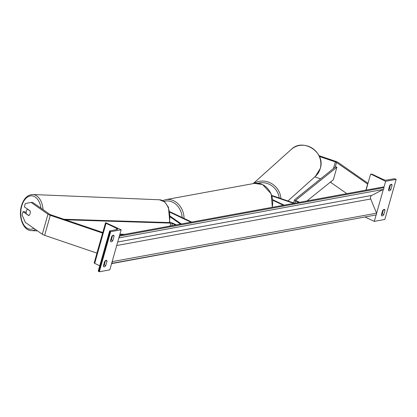 <?xml version="1.0" encoding="UTF-8"?>
<svg xmlns="http://www.w3.org/2000/svg" width="417" height="417" viewBox="0 0 417 417"><rect width="100%" height="100%" fill="white"/><g stroke="black" fill="none" stroke-linecap="round" stroke-linejoin="round"><path stroke-width="0.63" d="M170.355 216.308L181.343 223.971M170.365 217.022L180.545 224.122M190.981 222.209L169.938 212.243M191.731 222.068L169.834 211.7M27.538 209.245L30.149 211.065A3.399 2.08 92.4 0 1 30.087 213.723A3.399 2.08 -87.6 0 0 30.102 210.882L24.358 206.879L25.291 203.579L31.04 202.391L47.96 214.192A4.347 1.251 15.8 0 0 48.992 214.776A4.347 1.251 15.8 0 0 50.316 215.308L102.587 233.093L96.921 253.124L44.645 235.339A4.347 1.251 15.8 0 1 43.326 234.807A4.347 1.251 15.8 0 1 42.294 234.229L25.369 222.428L22.08 214.937L23.013 211.638L28.757 215.641A3.399 2.08 -87.6 0 0 30.087 213.723A3.399 2.08 92.4 0 1 28.877 215.573L26.261 213.749A3.399 2.08 92.4 0 1 26.323 211.096A3.399 2.08 92.4 0 1 27.538 209.245L27.767 209.251M31.04 202.391L32.761 202.464L49.68 214.265A2.174 0.625 15.8 0 0 50.196 214.557A2.174 0.625 15.8 0 0 50.858 214.823L102.796 232.493M23.013 211.638L24.733 211.706L26.125 212.68M107.028 261.105L105.751 265.613A2.716 1.314 -64.7 0 1 103.812 266.786A2.716 1.314 -64.7 0 1 103.348 266.051L104.625 261.542A2.716 1.314 115.3 0 1 106.111 260.323A2.716 1.314 115.3 0 1 106.564 260.37A2.716 1.314 115.3 0 1 107.028 261.105L105.699 260.474M114.112 236.058A2.716 1.314 115.3 0 0 113.648 235.329A2.716 1.314 115.3 0 0 113.195 235.277A2.716 1.314 115.3 0 0 111.709 236.502L110.432 241.01A2.716 1.314 -64.7 0 0 110.901 241.74A2.716 1.314 -64.7 0 0 112.84 240.567L114.112 236.058L112.788 235.433M110.641 231.711L99.303 271.78L109.822 269.851L121.159 229.783L105.736 222.725A1.225 0.349 15.8 0 0 105.527 222.85A1.225 0.349 15.8 0 0 106.027 223.309L116.671 228.349A2.445 0.704 -164.2 0 1 117.672 229.261A2.445 0.704 -164.2 0 1 117.25 229.512L109.812 230.872A1.225 0.349 15.8 0 0 109.603 230.997A1.225 0.349 15.8 0 0 110.104 231.456L110.641 231.711L121.159 229.783M103.416 265.806A2.716 1.314 115.3 0 0 104.245 264.899L105.454 260.641M110.505 240.76A2.716 1.314 115.3 0 0 111.334 239.853L112.538 235.595M109.603 230.997L98.266 271.066A1.225 0.349 15.8 0 0 98.766 271.524L99.303 271.78M96.973 253.077L94.19 262.918A1.225 0.349 15.8 0 0 94.69 263.377L99.762 265.78M112.84 240.567L111.334 239.853M105.751 265.613L104.245 264.899M318.989 155.671L335.893 161.421A4.347 1.251 -164.2 0 1 337.212 161.952A4.347 1.251 -164.2 0 1 338.244 162.536L368.002 183.287M330.3 182.182A2.174 0.625 -164.2 0 1 330.342 182.203A2.174 0.625 -164.2 0 1 330.858 182.495L346.835 193.639M319.359 156.464L335.351 161.905A2.174 0.625 -164.2 0 1 336.008 162.171A2.174 0.625 -164.2 0 1 336.524 162.463L367.763 184.137M367.601 184.132L365.897 190.147M314.793 176.876L320.6 178.851M385.021 210.152L383.744 214.661A2.716 1.314 115.3 0 1 381.805 215.834A2.716 1.314 115.3 0 1 381.341 215.099L382.618 210.59A2.716 1.314 -64.7 0 1 384.104 209.37A2.716 1.314 -64.7 0 1 384.557 209.417A2.716 1.314 -64.7 0 1 385.021 210.152L383.692 209.522M392.105 185.112L390.833 189.615A2.716 1.314 115.3 0 1 388.894 190.793A2.716 1.314 115.3 0 1 388.425 190.058L389.702 185.549A2.716 1.314 -64.7 0 1 391.188 184.33A2.716 1.314 -64.7 0 1 391.641 184.377A2.716 1.314 -64.7 0 1 392.105 185.112L390.781 184.481M396.15 179.383L385.631 181.312L370.958 174.118A1.225 0.349 -164.2 0 1 372.6 174.452L383.244 179.487A2.445 0.704 15.8 0 0 386.533 180.154L393.971 178.794A1.225 0.349 -164.2 0 1 395.613 179.128L396.15 179.383L384.813 219.451L374.294 221.38L365.297 217.121M385.631 181.312L383.796 187.796M383.343 189.396L376.582 213.296M376.129 214.896L374.294 221.38M383.744 214.661L382.238 213.947A2.716 1.314 -64.7 0 1 381.409 214.854M382.238 213.947L383.447 209.688M390.531 184.642L389.327 188.906A2.716 1.314 -64.7 0 1 388.498 189.808M370.583 174.186L366.074 190.116M390.833 189.615L389.327 188.906M271.973 195.943L293.782 203.366M271.821 195.474L294.579 203.22M284.144 205.133L272.786 199.753M283.393 205.268L272.838 200.275M65.526 219.811L170.876 223.121A1.36 0.391 -164.2 0 1 172.409 223.507L175.609 225.024M63.905 219.259L170.1 222.595A2.716 0.782 -164.2 0 1 173.159 223.371L176.36 224.888M119.924 234.151L124.944 234.312M298.765 202.453L295.559 200.937A2.716 0.782 15.8 0 1 294.449 199.92A2.716 0.782 15.8 0 1 294.543 199.785L335.633 166.774L336.889 167.212L295.804 200.223A1.36 0.391 15.8 0 0 295.757 200.29A1.36 0.391 15.8 0 0 296.31 200.796L299.515 202.313M336.889 167.212L333.35 179.737L306.933 200.952M111.584 263.622L376.035 214.948A1.36 1.126 79.6 0 0 376.541 213.176L370.729 198.982A2.716 2.247 -100.4 0 1 371.729 195.437L383.254 189.448A1.36 1.126 79.6 0 0 383.755 187.676L383.447 186.931L119.606 235.287M119.325 236.267A1.36 1.126 79.6 0 1 118.876 237.867M112.11 261.767A1.36 1.126 79.6 0 1 111.657 263.367M50.316 215.308L44.645 235.339M47.96 214.192L42.294 234.229M110.104 231.456L98.766 271.524M106.027 223.309L94.69 263.377M116.671 228.349L116.291 229.689M272.113 207.338A18.072 14.944 -100.4 0 0 262.366 184.517A18.072 14.944 -100.4 0 0 254.396 183.397L165.737 199.644A18.072 14.944 79.6 0 1 173.707 200.765A18.072 14.944 79.6 0 1 184.048 218.435M182.135 217.528A16.711 13.818 -100.4 0 0 172.602 202.156A16.711 13.818 -100.4 0 0 164.027 201.411M40.991 208.203A16.711 10.222 -87.6 0 0 32.125 195.86A16.711 10.222 -87.6 0 0 21.731 206.061A16.711 10.222 -87.6 0 0 23.216 223.908A16.711 10.222 -87.6 0 0 33.86 228.349M35.497 229.491A18.072 11.056 92.4 0 1 31.322 230.622C23.05 230.544 18.171 216.59 21.496 205.737C23.691 198.555 27.465 194.812 32.823 194.515A18.072 11.056 92.4 0 1 43.06 209.647M169.323 222.569A18.072 11.056 -87.6 0 0 159.518 199.785L164.684 201.927L168.447 207.244L169.839 222.584M336.524 162.463L335.211 167.113M331.134 181.515L330.858 182.495M335.351 161.905L333.485 168.504M315.44 176.297L320.266 168.515C325.823 152.518 303.128 137.474 291.306 149.395A18.072 17.029 48.1 0 1 312.39 148.311A18.072 17.029 48.1 0 1 320.225 168.577A18.072 17.029 48.1 0 1 315.44 176.297L287.938 200.958M280.912 198.57A18.072 17.029 -131.9 0 0 271.123 183.308A18.072 17.029 -131.9 0 0 253.583 183.548M257.93 183.245A16.711 15.747 48.1 0 1 279.182 197.981M172.409 223.507L171.778 225.727M170.876 223.121L170.053 226.04M295.559 200.937L294.934 203.152M376.035 214.948L111.647 263.403M383.755 187.676L119.366 236.137M383.254 189.448L118.861 237.904M371.729 195.437L117.703 241.996M370.729 198.982L116.703 245.54M376.541 213.176L112.147 261.636M105.527 222.85L102.645 233.04M165.737 199.644L162.693 200.608M254.396 183.397L262.595 184.543L271.232 193.921L272.322 207.296M32.823 194.515L159.518 199.785M31.322 230.622L37.494 230.877M119.882 234.307L124.021 234.479M291.306 149.395L253.14 183.626M294.449 199.92L293.61 202.886"/></g></svg>
